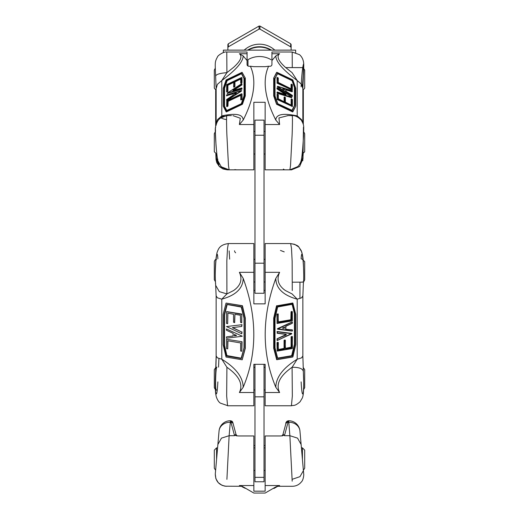<?xml version="1.0" encoding="UTF-8"?>
<svg xmlns="http://www.w3.org/2000/svg" width="519" height="519" viewBox="0 0 519 519"><rect width="100%" height="100%" fill="white"/><g stroke="black" fill="none" stroke-linecap="round" stroke-linejoin="round"><path stroke-width="0.78" d="M243.197 486.9L239.389 485.531L243.19 486.893L253.849 493.05L265.151 493.05L275.81 486.893L279.611 485.531L275.81 486.893L273.695 488.12L273.915 488.509L277.736 486.303M288.382 420.74L286.209 422.401L285.878 423.627C285.567 422.583 286.404 421.616 288.382 420.74L287.007 421.207L286.203 422.414L287.007 421.207L288.694 420.74L288.058 422.252L286.663 422.583L285.878 423.627L282.985 434.429L284.217 434.961L282.706 435.72L280.474 435.966L265.151 435.966L265.151 491.169L253.849 491.169L253.849 435.966L238.532 435.966L236.288 435.726L234.783 434.961L236.015 434.429L233.122 423.627L236.015 434.429L235.665 434.896L236.67 435.798M253.849 445.536L254.978 445.536M264.022 445.536L265.151 445.536M242.464 486.478L245.305 488.12M242.049 486.757L245.195 488.314L242.049 486.757L242.425 486.543M303.368 470.701L299.976 476.65L292.093 479.348L292.191 481.165L289.868 435.694L297.543 438.133L301.124 444.491L303.349 469.961M297.543 438.133L289.868 435.694L284.457 435.694L288.058 422.252L288.694 422.252A11.301 9.777 -5 0 1 299.95 431.055L301.124 444.491L297.543 438.133M302.434 459.471L302.434 447.878L304.692 450.135L304.692 468.216L303.381 470.266L303.699 473.918M301.124 444.491L299.95 431.055A11.301 11.301 0 0 0 288.694 420.74A11.301 11.301 0 0 1 299.95 431.055M226.907 479.348L229.132 435.694L221.457 438.133L229.132 435.694L234.543 435.694L230.942 422.252L232.337 422.583L233.122 423.627L232.797 422.414L230.618 420.74L230.306 422.252L230.942 422.252L230.618 420.74L231.98 421.194L232.797 422.414L232.486 421.733M221.457 438.133L217.876 444.491L215.651 469.961L217.876 444.491L221.457 438.133M217.863 444.621L217.578 447.878L216.566 447.878L214.308 450.135L214.308 468.216L214.308 450.135L216.566 447.878L216.566 459.471M240.939 486.29L225.064 486.193L222.074 485.349L218.246 482.657L215.872 478.648L215.294 474.009L216.592 459.179M217.876 444.491L219.05 431.055L217.876 444.491M229.132 435.694L230.306 422.252A11.301 9.777 5 0 0 219.05 431.055A11.301 11.301 0 0 1 230.306 420.74M302.434 447.878L301.403 447.65L302.408 459.179M281.979 435.973L282.978 434.442L285.878 423.627M283.335 434.896L282.342 435.798M235.542 435.519L235.963 435.649M234.783 434.961L234.653 435.337L234.783 434.961M284.217 434.961L284.457 435.694M234.543 435.694L234.653 435.337M301.124 381.88C301.669 391.722 302.337 395.536 303.135 393.331C303.81 388.848 303.881 381.64 303.349 371.721C303.031 368.704 299.281 367.218 292.093 367.27L297.205 359.213C283.134 367.887 276.004 377.235 275.81 387.258C261.667 353.374 261.667 317.083 275.81 278.385L279.611 272.319C276.368 279.475 278.294 285.547 285.405 290.549L292.093 293.929L297.205 299.158L297.205 359.206L301.578 357.857L302.811 356.034M243.19 278.385L239.389 272.319C242.633 279.475 240.706 285.547 233.595 290.549L226.907 293.929L219.303 291.626L215.664 285.327C215.067 277.198 214.834 262.666 217.078 252.468C218.421 248.977 219.485 244.799 228.334 243.573L227.53 248.348L226.829 260.849L226.907 293.929L221.795 299.158C235.866 295.272 242.996 288.343 243.19 278.385C257.333 317.083 257.333 353.374 243.19 387.258C242.996 377.235 235.866 367.887 221.795 359.206L226.907 367.27L226.66 396.049L227.582 405.767L253.849 405.767L253.849 364.312L265.151 364.312L265.151 405.767L291.412 405.767L292.34 396.036L292.093 367.27C279.786 375.905 275.621 384.32 279.611 392.52L275.81 387.258M282.557 328.164L284.191 328.365L284.431 327.041M234.569 334.431L234.809 335.754L236.443 335.553M243.19 387.258L239.389 392.52C243.379 384.32 239.214 375.905 226.907 367.27M290.653 243.56L265.151 243.56L265.151 303.849L253.849 303.849L253.849 243.56L228.341 243.56M253.849 290.413L254.978 290.413M264.022 290.413L265.151 290.413M276.685 359.654L273.695 348.262L273.695 318.089L276.53 305.879L292.735 303.044M275.81 278.385C276.004 288.343 283.134 295.272 297.205 299.171L301.578 297.822L302.811 295.999M285.405 348.353L291.107 347.166L291.107 336.844L292.242 336.513M278.359 349.546L284.062 348.366L284.062 340.393L285.197 340.068M278.288 321.877L290.848 319.743L291.042 311.848L292.171 311.523M277.172 340.425L277.165 338.712L285.729 334.723L286.008 334.204L277.399 333.12L277.334 331.557L277.23 333.282L277.224 331.498L291.678 333.438M226.05 303.077L242.425 305.71L245.305 318.076L245.305 348.307L242.204 359.79L226.044 357.046L223.164 344.7L223.164 314.469L226.05 303.077L242.198 305.827L245.085 318.192L245.085 348.424L242.204 359.79M241.822 341.859L241.822 351.24L240.647 351.039L240.647 342.955L227.731 340.762L227.731 348.839L226.556 348.645L226.556 339.264L242.049 341.749L241.822 351.24M227.958 340.801L227.731 348.839M242.049 341.749L226.556 339.264M236.411 335.611L234.809 335.754M234.562 335.501L234.582 335.871M234.335 335.618L234.562 334.483M236.314 335.657L236.314 335.242L234.335 334.599M242.016 336.312L226.492 338.187L226.492 336.863L233.141 336.065L233.141 333.36L226.44 330.24L226.44 328.962L242.243 336.195L226.44 328.962M226.492 336.863L233.141 335.975M226.492 326.568L241.757 324.725L241.757 326.457L232.337 327.645L241.796 332.05L241.796 333.788L226.492 326.568L241.757 324.725M241.984 324.609L241.757 326.457M232.713 327.599L241.796 332.05M242.023 331.933L241.796 333.788M234.517 322.636L233.537 322.254L233.537 314.28L227.86 313.1L227.666 323.609L226.492 323.408L226.582 311.653L241.757 314.41L241.659 322.76L240.582 322.396L240.388 315.228L234.906 314.3L234.517 322.636M224.571 314.812L227.186 304.497L224.565 314.871L224.565 345.537L226.9 355.58L241.335 358.194M226.738 311.608L241.783 314.047L241.737 322.688M227.899 313.106L227.646 323.7M234.945 314.306L234.692 322.546M291.769 333.814L291.697 333.451L277.425 340.464L277.276 338.771L277.016 340.237M291.581 333.393L277.224 331.498M277.107 323.369L276.951 314.242L278.08 313.917M277.931 313.859L278.268 314.131L277.062 314.3L277.295 323.434L277.146 313.995M276.951 314.242L278.152 314.19L278.152 321.838A0.454 0.376 117 0 0 278.547 322.208L291.068 320.074A0.454 0.376 117 0 0 291.464 319.581L291.464 311.932L292.132 311.523L292.171 320.904L277.328 323.415M291.042 311.848L291.464 311.932L291.042 319.496M292.444 330.084L292.366 330.94L277.574 328.754L277.522 329.156L292.152 322.033L292.314 323.168L285.956 326.094A0.454 0.376 117 0 0 285.664 326.561L285.664 328.936A0.454 0.376 117 0 0 285.956 329.306L292.242 329.792L292.223 331.103L277.62 329.176M277.464 329.111L277.464 328.696L292.242 322.02M277.172 351.013L277.016 342.65L278.152 342.319M277.6 358.097L291.646 355.71L294.435 344.337L294.435 313.671L292.139 304.186L277.944 306.599A0.454 0.376 117 0 0 277.568 306.982L274.908 318.381A0.454 0.376 117 0 0 274.895 318.491L274.895 347.931L274.979 318.471M292.684 303.005L276.945 306.015L276.724 305.685M292.58 302.986L292.917 303.213M276.53 305.879L273.805 318.141L274.116 348.346L274.116 318.166L273.701 318.03M292.904 303.252L295.746 314.397L295.726 344.655M273.701 348.314L276.951 359.55L276.536 359.524M295.707 344.687L292.729 357.02L276.912 359.699M284.191 328.365L282.589 328.216M284.438 327.1L284.438 328.118M282.686 328.268L282.686 327.846L284.665 327.217M292.398 322.267L292.294 323.311L285.963 326.204M277.016 342.65L277.438 342.728L277.367 351.078L277.438 342.728L278.34 342.54L278.223 349.514A0.454 0.376 117 0 0 278.612 349.877L284.094 348.943A0.454 0.376 117 0 0 284.483 348.444L284.373 340.204L284.062 348.366M284.062 340.393L285.379 340.289L285.268 348.314A0.454 0.376 117 0 0 285.658 348.677L291.14 347.749A0.454 0.376 117 0 0 291.529 347.25L291.418 336.649L291.107 347.166M291.107 336.844L292.424 336.734L292.236 348.547L277.399 351.058M217.876 381.88C217.331 391.722 216.663 395.536 215.865 393.331C215.19 388.848 215.119 381.64 215.651 371.721M216.189 356.034L217.422 357.857L221.795 359.206L221.795 299.171L217.422 297.822L216.189 295.999M215.632 371.306L216.144 356.326L216.144 296.284L215.677 285.463M292.268 290.549L292.152 261.284L291.483 248.264L290.653 243.554M302.992 259.448L301.124 258.793C302.052 242.847 304.724 272.994 303.349 283.951L303.537 281.687M303.349 371.721L303.745 383.885C303.596 393.065 303.258 395.504 302.33 397.982L300.086 401.758C295.039 406.202 293.722 405.268 291.425 405.631M303.368 371.306L302.856 356.319L302.856 296.284L303.349 283.951M216.092 389.899L216.293 390.171C215.041 390.729 215.664 366.57 216.89 367.128M276.977 331.751L291.756 333.723L277.444 340.432M265.151 367.128L265.151 364.312L264.022 364.312L264.022 481.775L254.978 481.775L254.978 477.357L264.022 477.357M254.978 477.357L254.978 364.312L253.849 364.312L253.849 367.128M217.876 258.793C216.948 242.847 214.276 272.994 215.651 283.951M215.463 389.659L217.253 390.171M302.609 282.141L292.424 282.2M235.632 252.811L234.783 251.877M280.468 250.437L284.217 251.877M234.653 251.3L234.543 250.8M292.268 67.347L292.197 52.01L271.93 52.01L271.93 60.541L275.81 55.948L279.611 53.742C276.368 56.35 278.294 60.885 285.405 67.347L292.093 72.654L297.205 80.536L297.205 115.899C283.134 112.889 276.004 114.277 275.81 120.071C264.696 98.097 262.296 80.153 268.608 66.231L265.151 66.672L253.849 66.672L250.392 66.231C256.704 80.153 254.304 98.097 243.19 120.071L239.389 124.534L240.284 118.222L232.94 115.633M295.966 116.256L297.205 115.906L301.578 119.675L302.759 122.782M288.051 115.601L278.95 117.93L279.611 124.534L275.81 120.071M243.19 120.071C242.996 114.277 235.866 112.889 221.795 115.899L224.299 116.269M215.651 76.163C215.969 74.418 219.719 73.244 226.907 72.654L221.795 80.536C235.866 70.123 242.996 61.923 243.19 55.948L247.07 60.541L247.07 52.01L226.771 52.01L226.907 72.654L233.595 67.347C240.706 60.885 242.633 56.35 239.389 53.742L243.19 55.948M229.054 169.836L253.849 169.836L253.849 102.288L265.151 102.288L265.151 169.836L289.946 169.836M235.892 93.401L234.562 94.263M284.438 89.917L283.108 89.047M271.93 60.541L271.93 64.538C271.846 65.919 270.736 66.484 268.608 66.231M250.392 66.231C248.264 66.484 247.154 65.919 247.07 64.538L247.07 60.541M292.761 111.909L292.8 111.455L292.573 111.903L276.536 104.157L273.695 95.879L273.695 78.11L276.543 72.543M275.81 55.948C276.004 61.923 283.134 70.123 297.205 80.542L301.578 84.318L302.856 88.645L303.375 76.034M291.107 105.078L291.153 99.148M292.139 91.798L285.774 89.852L292.314 91.331L292.139 91.798L292.398 91.396M291.938 110.424L294.435 105.545L294.435 87.484L292.1 80.685L277.581 73.698M291.042 88.743L291.081 84.389M285.573 94.51L277.12 89.002L277.016 87.996M277.165 87.828L277.23 88.84L277.406 87.795L291.769 97.196L291.581 97.695L277.263 93.316L277.062 92.259M242.107 72.329L245.305 78.122L245.305 95.892L242.47 104.15L226.42 111.909L226.193 111.455L226.232 111.903M241.51 73.717L227.166 80.62L224.565 88.191L224.565 106.252L226.797 110.618M233.621 82.411L227.893 85.265L227.893 91.35L226.647 91.805M241.938 77.74L241.984 82.618L240.732 83.072M240.732 95.321L228.152 101.315L227.958 106.045L226.712 106.499M241.984 88.198L241.776 89.255L227.316 93.407M226.809 95.918L226.634 95.444L233.109 93.809L226.595 95.755M234.809 93.731L234.582 93.407L236.417 93.031M234.374 94.309L234.335 93.647L234.562 93.971M236.314 92.882L234.335 94.25M241.53 90.741L226.647 100.342M226.602 100.096L226.686 99.518L233.336 95.009L233.044 93.504L226.634 95.444L226.634 94.958L241.569 90.65L226.848 100.29L226.699 99.505M226.556 95.515L226.758 94.919M241.938 83.974L241.835 84.986L233.427 90.462M241.971 84L241.549 83.78L241.724 84.824L241.796 83.806M227.238 93.206L241.173 89.443L240.998 89.119L241.912 88.853L241.835 88.029M241.984 84.798L241.562 84.565L232.992 90.144L232.992 90.637L241.653 87.971L241.776 89.255M242.01 93.991L242.049 99.317L240.803 99.778M241.692 93.796L241.744 99.376L241.86 93.822M242.049 99.317L241.627 99.09L240.771 99.752L240.848 94.958L240.453 94.893L227.932 100.868L227.536 101.309L227.536 105.811L226.868 106.473L226.816 100.887M227.958 106.045L227.536 105.811L227.958 101.536M240.66 79.05L234.938 81.905L234.938 86.602L233.686 87.056M241.627 77.545L241.562 82.385L240.887 83.046L240.777 78.687L234.906 81.236L234.517 81.678L234.627 86.66L234.938 81.905M234.938 86.602L233.621 86.907L233.732 82.047L227.86 84.597L227.471 85.038L227.582 91.409L227.893 85.265M241.984 82.618L241.562 82.385L241.796 77.571M227.893 91.35L226.576 91.655L226.745 84.636M226.771 110.625L224.448 106.09L224.565 88.191M242.47 104.15L242.055 103.884L245.195 95.73L244.884 77.889L244.884 95.665L245.299 95.931M226.122 111.741L223.274 106.2L223.254 88.282M223.274 106.006L223.248 88.321L226.258 79.894M277.204 92.09L277.38 93.154L277.308 92.058M276.977 88.048L277.386 87.815M292.288 90.176L277.146 83.215L276.99 77.668M277.14 77.5L277.256 83.053L277.308 77.474M278.093 77.844L278.152 82.372L278.547 82.813L291.068 88.794L291.464 88.723L291.393 84.201M277.146 83.215L292.242 89.858L292.022 90.312M292.184 84.565L292.242 89.858L277.373 82.761L276.951 82.995M291.23 84.221L291.464 88.723M292.405 96.249L277.47 86.524M292.353 106.492L277.217 99.531L277.062 94.439M284.062 101.718L284.107 97.176M292.748 79.9L276.932 72.316L276.536 72.55L276.887 72.329M295.739 88.236L292.794 79.881L295.642 88.152L295.752 106.084L292.8 111.455L276.653 103.995L274.116 95.652L274.116 77.876L274.116 95.652L273.695 95.879M284.438 89.625L284.665 89.3L284.418 89.904L282.686 88.775L284.418 89.06L284.191 89.385M292.197 90.78L292.314 91.331L285.664 89.489L285.956 91.273L292.372 95.418L292.197 96.197L277.444 86.388L292.268 90.76L277.691 86.303L277.328 86.55M278.165 94.607L278.223 98.707L284.094 101.769L284.483 101.698L284.418 96.982M284.25 97.008L284.483 101.698M285.21 97.351L285.268 102.074L291.14 105.13L291.529 105.059L291.464 98.96M277.204 94.27L277.328 99.369L277.373 94.244M277.217 99.531L292.314 106.181L292.087 106.629M292.255 99.324L292.314 106.181L277.438 99.084L277.016 99.311M291.295 98.986L291.529 105.059M228.983 169.758L221.743 166.988M226.907 115.847C226.479 114.984 226.446 120.862 226.809 133.474L228.483 165.665L229.132 169.758M217.876 159.307C216.948 161.753 214.276 124.067 215.651 127.856M216.144 88.626L216.144 123.989L217.422 119.675L221.795 115.899L221.795 80.542L217.422 84.318L216.144 88.639L215.625 76.034M301.124 86.809C302.052 66.789 304.724 54.028 303.349 76.163M297.543 166.729L290.108 169.758M289.868 169.758L290.517 165.665L292.191 133.474C292.554 120.862 292.521 114.991 292.093 115.847M285.69 67.6L303.239 67.6C303.583 69.851 303.31 75.858 302.408 85.609M277.263 93.316L291.762 97.345M227.419 93.556L227.231 93.063L241.562 83.806L241.984 84.033M215.677 123.937L215.677 91.37M215.67 125.559L215.567 127.207M253.849 169.836L227.296 169.836L223.014 168.98L219.368 166.586L216.812 162.726L216.034 159.521L215.82 153.89L216.008 158.658L219.381 166.515L227.341 169.479M291.691 169.758L299.619 166.515L302.992 158.658L303.433 127.207M303.323 91.37L303.323 123.937M299.58 164.328A11.301 11.269 -6.7 0 0 302.759 156.66L302.759 153.994M216.241 153.994L216.241 156.66A11.301 11.269 6.7 0 0 219.42 164.328M236.145 169.758L234.783 169.603M283.368 169.09L284.217 169.603M215.729 90.261L215.677 91.247M303.401 64.187L303.291 67.652M303.323 91.247L303.271 90.261M303.44 68.06L303.498 64.531M264.022 135.245L264.022 120.123L254.978 120.123L254.978 293.267L264.022 293.267L264.022 135.245L254.978 135.245M303.362 68.028L304.692 70.084L304.692 88.165L302.856 90.384M216.144 90.384L214.308 88.165L214.308 70.084L215.288 68.223M214.308 151.756L214.308 133.681L214.308 151.756L216.566 154.02L214.308 151.756M302.434 151.464L302.168 154.02M265.151 154.02L264.022 154.02L265.151 154.02M254.978 154.02L253.849 154.02L254.978 154.02M216.832 154.02L216.566 151.47M304.692 133.681L304.692 151.756L304.692 133.681L303.719 131.82L304.692 133.681M214.308 279.715L215.404 281.655L214.308 279.715L214.308 261.634C214.821 259.941 215.573 259.189 216.566 259.377M265.151 281.973L264.022 281.973L265.151 281.973M254.978 281.973L253.849 281.973L254.978 281.973M304.692 261.634L304.692 279.715L304.692 261.634L302.434 259.377M304.692 369.612L304.692 387.687L304.692 369.612L303.154 367.465M216.566 367.724L216.695 367.348M253.849 367.348L254.978 367.348M264.022 367.348L265.151 367.348M214.308 387.687L215.391 389.62L214.308 387.687L214.308 369.612L215.846 367.465L214.308 369.612M265.151 470.474L264.022 470.474M254.978 470.474L253.849 470.474M215.619 470.266L214.308 468.216L215.619 470.266M304.692 450.135L304.692 468.216L303.381 470.266M265.151 389.951L264.022 389.951L265.151 389.951M254.978 389.951L253.849 389.951L254.978 389.951M253.849 259.377L254.978 259.377L253.849 259.377M264.022 259.377L265.151 259.377L264.022 259.377M271.249 50.135A22.596 22.557 180 0 0 247.751 50.135M248.205 50.135A22.596 22.557 0 0 1 270.795 50.135M247.978 65.835L247.978 59.685L247.978 65.835M295.655 52.575L295.655 50.135L223.345 50.135L223.345 52.594M259.046 26.067L228.315 43.778L227.867 44.556L227.867 47.625L228.315 46.84L259.046 29.129L259.954 29.129L290.685 46.84L291.133 47.625L291.133 44.556L290.685 43.778L259.954 26.067L259.046 26.067L259.046 29.129M291.133 47.625L291.133 50.135M227.867 50.135L227.867 47.625M274.798 50.135A22.596 22.557 180 0 0 244.202 50.135M279.611 485.531L265.151 485.531M253.849 485.531L239.389 485.531M242.211 486.478L241.86 486.387M289.868 435.694L288.694 420.74M239.389 272.319L253.849 272.319M239.389 392.52L253.849 392.52M265.151 392.52L279.611 392.52M265.151 272.319L279.611 272.319M277.114 350.993L292.236 348.547L292.398 336.766M292.087 336.461L291.302 336.591M290.912 347.419L285.437 348.346M285.268 348.314L285.353 340.321M285.041 340.01L284.263 340.146M285.664 328.936L285.748 326.542M276.711 359.68L292.911 356.851L295.752 344.629L295.726 314.482M274.895 347.931A0.454 0.376 117 0 0 274.908 348.041L277.477 358.168L275.005 347.97M277.905 306.748L292.126 304.361L294.429 313.612M274.908 318.381L277.633 306.988M292.022 311.465L291.237 311.601M290.848 319.743L278.32 321.877M278.152 321.838L278.236 314.17M277.282 333.289L285.846 334.366M285.729 334.723L277.165 338.712M277.016 338.946L286.008 335.04A0.454 0.376 117 0 0 286.008 334.204M241.458 307.112L244.092 318.108L241.523 307.112A0.454 0.376 -117 0 0 241.147 306.729L227.127 304.342A0.454 0.376 -117 0 0 226.751 304.601L224.156 314.838A0.454 0.376 -117 0 0 224.143 314.949L224.143 345.615A0.454 0.376 -117 0 0 224.156 345.732L226.485 355.723A0.454 0.376 -117 0 0 226.861 356.105L241.082 358.525A0.454 0.376 -117 0 0 241.458 358.266L244.092 347.879A0.454 0.376 -117 0 0 244.105 347.775L244.105 318.225A0.454 0.376 -117 0 0 244.092 318.108M241.309 358.194L227.088 355.774M243.995 347.814L241.458 358.266M244.021 318.199L244.105 347.775M226.9 355.58L224.571 345.589M224.565 345.537L224.565 314.871M226.751 304.601L227.166 304.569M227.127 304.342L241.186 306.872M244.021 318.115L241.147 306.729M244.105 318.225L244.008 347.743M244.092 347.879L241.082 358.525M241.523 307.112L227.14 304.517M226.485 355.723L226.861 356.105M292.327 311.77L292.359 320.684L276.951 323.188M278.249 321.812L278.547 322.208M291.068 320.074L291.464 319.581M292.1 304.413L292.515 304.445A0.454 0.376 117 0 0 292.139 304.186M294.435 313.671L294.435 344.337M294.429 344.389L291.834 355.515M291.646 355.71L277.626 358.091M277.477 358.168A0.454 0.376 117 0 0 277.853 358.421L291.873 356.04A0.454 0.376 117 0 0 292.249 355.658L294.844 344.532A0.454 0.376 117 0 0 294.857 344.415L294.857 313.748A0.454 0.376 117 0 0 294.844 313.638L292.515 304.445M277.581 358.084L277.853 358.421M277.944 306.599L277.568 306.982M291.873 356.04L292.249 355.658M273.695 318.089L274.116 318.166L276.945 306.015L292.807 303.323L295.739 314.43M292.911 303.206L295.752 314.449L295.752 344.629L292.8 356.858L276.951 359.55L274.116 348.346L273.695 348.262M292.035 321.981L277.464 328.696M285.956 326.094L285.664 326.561M285.755 328.91L285.956 329.306M292.191 336.474L292.424 348.32L277.016 350.825M283.867 348.612L278.392 349.546M278.223 349.514L278.307 342.572M277.996 342.268L277.217 342.397M278.314 349.482L278.612 349.877M284.094 348.943L284.483 348.444M291.14 347.749L291.529 347.25M285.359 348.281L285.658 348.677M285.898 334.379L286.008 335.04M215.891 367.452L216.189 356.605M299.95 298.516L299.95 282.2M218.927 358.506L218.538 367.128M229.67 259.15L229.139 250.891M271.93 53.742L279.611 53.742M239.389 124.534L253.849 124.534M265.151 124.534L279.611 124.534M239.389 53.742L247.07 53.742M292.398 106.246L292.424 99.512L291.516 98.934L291.12 99.174M291.107 99.207L292.424 99.512L292.275 106.635M285.353 102.139L285.379 97.54L284.47 96.962L284.075 97.196M285.748 90.955L285.664 89.489M276.724 104.338L292.573 111.903M292.898 111.695L295.72 106.207L292.878 111.741M295.726 105.993L295.752 88.314L295.746 106.136M277.795 103.716L274.908 95.931L277.853 103.748L292.249 110.43L294.857 105.312L294.857 87.25L292.139 80.049L277.568 73.283L274.895 78.518L275.012 96.021L275.012 78.68L277.568 73.283M277.717 73.724L291.912 80.497M274.979 95.924L274.895 78.518M291.042 84.448L292.359 84.753L292.327 89.93M278.236 82.443L278.268 78.032L277.354 77.454L276.958 77.688M277.12 89.002L285.761 94.568M277.016 92.317L277.438 92.084L286.008 94.679L286.008 94.192L277.399 88.58L276.977 88.814M291.756 97.228L277.438 92.843L277.016 93.076M227.354 80.439L241.452 73.588L244.021 78.616L244.021 95.833M244.092 95.84L241.458 103.476L244.105 95.768L244.105 78.363L241.523 73.309L226.751 80.354L224.143 87.958L224.143 106.019L226.485 110.618L241.14 103.813M226.42 111.909L242.276 104.338M241.971 77.759L241.575 77.526L226.699 84.623L226.602 91.558M226.913 91.941L227.698 91.571M228.088 85.045L233.563 82.43M226.725 91.947L226.686 84.668L241.562 77.565L241.984 77.798M226.978 106.635L227.763 106.265M242.042 94.017L241.646 93.777L226.771 100.874L226.673 106.252M242.023 89.015L241.601 88.788L227.244 93.089M233.336 93.608L233.252 95.074M226.965 100.452L241.536 91M233.239 90.52L241.835 84.986M226.797 106.642L226.758 100.92L241.627 93.822L242.049 94.049M228.152 101.315L240.68 95.34M240.848 94.958L240.764 99.531M241.069 99.914L241.854 99.538M227.536 101.309L227.932 100.868M233.732 82.047L233.647 86.809M233.959 87.192L234.737 86.822M235.133 81.684L240.608 79.07M240.777 78.687L240.693 82.826M241.004 83.209L241.783 82.839M234.517 81.678L234.906 81.236M227.471 85.038L227.86 84.597M224.571 88.152L227.166 80.62M241.147 73.296L241.374 73.75M241.523 73.309L243.988 78.544L244.105 95.768M241.354 103.638L243.988 95.924M241.082 103.839L226.861 110.625M227.127 79.991L226.751 80.354M245.305 95.892L244.884 95.665L242.055 103.884L226.193 111.455L223.254 106.142M223.358 88.165L226.2 79.926L242.049 72.362L245.305 78.122M245.299 78.09L242.062 72.316L226.096 80.023L223.248 88.321L223.248 106.097L226.102 111.721M276.951 77.727L278.268 78.032L278.255 82.592M278.152 82.372L291.01 88.762M292.1 80.685L294.429 87.445M294.435 87.484L294.435 105.545M294.429 105.571L291.963 110.43M274.908 78.46L277.659 73.549M291.873 110.437L277.853 103.748M275.012 96.021L277.581 103.541M291.814 110.411L292.249 110.43M292.515 80.419L292.139 80.049M273.695 78.11L276.945 72.355L292.807 79.926L295.642 88.152M276.646 72.394L273.701 78.077M273.701 95.918L276.536 104.157M277.464 86.777L292.087 96.359M292.444 96.002L292.32 96.385M284.062 97.235L285.379 97.54L285.372 102.295M277.016 94.497L278.34 94.802L278.307 98.779M291.14 105.13L285.658 102.515M285.606 102.483L285.268 102.074M285.988 94.646L286.008 94.192M233.012 90.604L232.992 90.144M303.323 124.262L303.323 91.312M300.806 161.746A11.301 9.342 0 0 0 302.759 156.66L302.992 158.658M216.008 158.658L216.241 156.66A11.301 9.342 0 0 0 218.194 161.746M226.563 119.513A11.301 9.342 180 0 1 220.997 117.819M216.053 90.364L216.144 100.238M302.856 100.238L302.947 90.364M254.978 396.827L264.022 396.827M254.978 263.198L264.022 263.198M302.434 85.363L302.434 86.115M228.315 46.84L228.315 43.778M259.954 29.129L259.954 26.067M290.685 43.778L290.685 46.84M271.424 50.135A22.596 22.557 180 0 0 247.576 50.135M278.067 486.29L292.437 486.29C296.051 486.193 299.002 484.772 301.286 482.028C303.524 480.127 303.965 474.055 303.706 474.009L301.137 444.621M215.294 474.009L215.294 474.009C215.482 481.373 219.239 485.466 226.563 486.29M232.642 421.999L232.791 422.382M286.456 421.83L286.203 422.414M282.537 435.409L282.985 434.435M236.833 435.824L236.463 435.409M237.021 435.973L236.015 434.435M277.114 340.406L291.736 333.873L291.633 333.406M277.159 333.25L285.865 334.372M278.333 321.916L278.028 313.878M277.042 323.356L292.171 320.904L292.119 311.478M292.061 304.355L277.671 306.976L275.012 318.432L275.012 347.873L277.639 358.136M285.839 329.014L285.937 326.243L292.294 323.311L292.191 321.975M277.412 329.098L292.223 331.103L292.242 329.792M285.444 348.392L285.145 340.029M278.398 349.585L278.1 342.281M227.582 405.631L220.348 403.114C218.713 402.037 217.357 399.902 216.267 396.704C215.554 392.922 215.476 394.395 215.255 383.281M290.64 243.599C295.298 244.436 298.023 245.584 298.808 247.031L301.708 251.864C303.064 257.658 303.304 257.411 303.745 275.336M216.241 256.821L215.936 259.461M216.125 359.057L215.975 364.578M215.385 389.613L215.456 390.813M291.535 405.631L292.32 405.599M303.115 394.927L303.609 389.62L304.692 387.687L303.609 389.62M303.064 259.461L302.389 254.531L301.202 250.567L298.762 246.979L294.669 244.339L290.724 243.593M265.151 405.767L291.483 405.767M227.536 405.767L253.849 405.767M220.536 117.08L226.686 115.945M233.226 93.77L233.226 95.172L226.673 99.486L226.725 100.485M241.672 90.773L241.309 90.527L226.686 94.899L226.556 95.723M241.912 88.074L233.025 90.63M240.732 95.12L240.887 99.914M233.621 82.21L233.771 87.198M240.66 78.849L240.816 83.209M285.975 94.679L277.393 92.032L277.029 92.278M291.717 97.676L291.769 97.196L277.406 87.795L276.984 88.016M292.203 90.312L292.359 84.753L291.444 84.175L291.049 84.415M292.372 95.418L285.963 91.247L285.774 89.651M284.165 101.802L278.333 98.863L278.34 94.802L277.425 94.224L277.029 94.458M229.035 169.609C224.649 168.934 221.957 167.819 220.951 166.262L217.928 160.884C217.532 159.463 216.968 156.783 216.014 145.216L215.255 129.666M225.382 116.133L220.822 117.93C216.994 120.084 216.112 125.124 216.118 125.364M215.632 76.053C215.054 62.241 214.717 62.008 217.584 56.753C217.506 55.773 224.091 51.16 226.758 52.056M292.191 52.017L299.463 54.651C302.525 57.259 303.952 61.073 303.745 66.101M287.565 115.601L292.21 115.601C295.155 115.413 298.211 116.963 301.377 120.265C304.426 125.916 303.706 125.462 303.57 136.03L302.635 149.329C301.63 159.43 301.383 160.741 300.021 163.556C297.685 167.579 295.35 168.999 289.965 169.609M226.79 115.601L231.435 115.601M302.856 123.035L302.856 88.626M241.549 83.78L227.231 93.063L227.283 93.543M215.677 91.312L215.657 126.519M215.67 125.358L215.502 128.271M215.495 129.478L215.502 131.69M302.759 160.728L303.18 153.89M265.151 169.836L291.71 169.836M265.151 131.417L264.022 131.417M254.978 131.417L253.849 131.417M215.281 131.82L214.308 133.681L215.281 131.82M302.434 154.02L304.692 151.756L302.434 154.02M302.434 281.973C303.427 282.161 304.179 281.408 304.692 279.715C304.179 281.408 303.427 282.161 302.434 281.973M265.151 447.878L264.022 447.878M254.978 447.878L253.849 447.878M271.022 59.685A22.596 22.596 0 0 0 247.978 59.685"/></g></svg>
